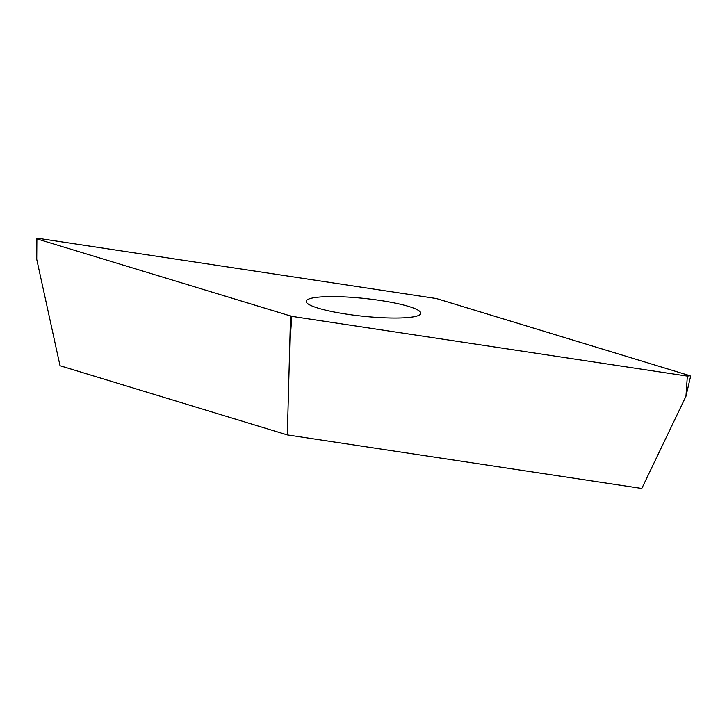 <?xml version="1.0" encoding="UTF-8"?>
<svg xmlns="http://www.w3.org/2000/svg" width="727" height="727" viewBox="0 0 727 727"><rect width="100%" height="100%" fill="white"/><g stroke="black" fill="none" stroke-linecap="round" stroke-linejoin="round"><path stroke-width="1.09" d="M687.351 376.104L690.114 375.768L436.464 298.552L39.649 238.538L36.886 238.874L291.791 316.354L687.351 376.104L685.952 396.297L690.65 376.077M398.605 318.008A57.624 8.915 6 0 0 420.806 313.346A57.624 8.915 6 0 0 389.145 301.932A57.624 8.915 6 0 0 328.395 296.634A57.624 8.915 6 0 0 306.194 301.296A57.624 8.915 6 0 0 337.855 312.701A57.624 8.915 6 0 0 398.605 318.008M36.886 238.874L36.741 259.33L60.032 365.736L287.329 434.919L290.536 316.081M287.329 434.919L641.787 488.462L685.952 396.297M291.791 316.354L290.391 336.537M36.741 259.33L36.35 238.574"/></g></svg>
